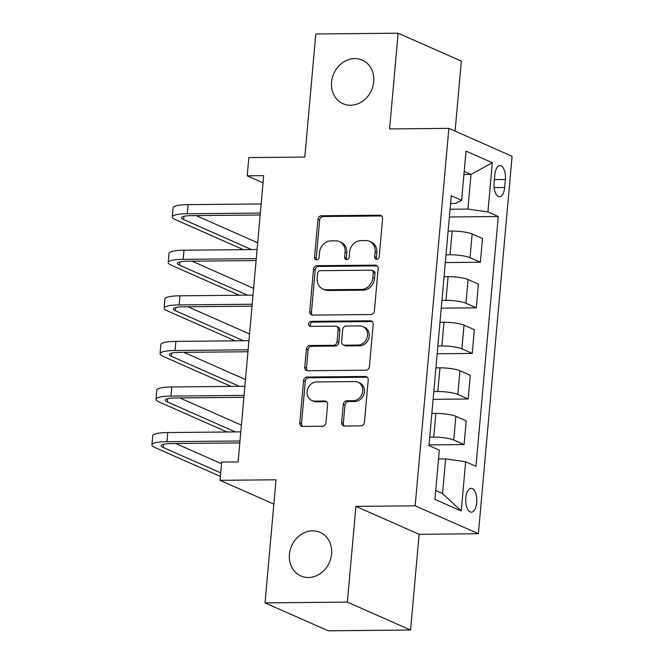 <?xml version="1.0" encoding="UTF-8"?>
<svg xmlns="http://www.w3.org/2000/svg" width="664" height="664" viewBox="0 0 664 664"><rect width="100%" height="100%" fill="white"/><g stroke="black" fill="none" stroke-linecap="round" stroke-linejoin="round"><path stroke-width="1" d="M376.729 259.317A2.556 2.216 -66.2 0 0 379.21 256.785L382.605 218.755A3.652 3.162 -66.2 0 0 380.854 215.443A3.652 3.162 -66.2 0 0 379.692 215.211L321.509 215.758A3.652 3.162 -66.2 0 0 317.956 219.369L314.562 257.4A2.556 2.216 -66.2 0 0 319.093 257.358L319.533 252.436A11.695 10.118 -66.2 0 1 330.896 240.883L335.743 240.833A11.695 10.118 -66.2 0 1 339.445 241.588A11.695 10.118 -66.2 0 1 345.064 252.196L344.624 257.117A2.556 2.216 -66.2 0 0 349.156 257.076L349.588 252.154A11.695 10.118 -66.2 0 1 360.959 240.6L365.806 240.551A11.695 10.118 -66.2 0 1 369.508 241.306A11.695 10.118 -66.2 0 1 375.127 251.913L374.687 256.835A2.556 2.216 -66.2 0 0 376.729 259.317M312.586 530.835A23.838 20.617 -66.2 0 0 290.185 550.033A23.838 20.617 -66.2 0 0 300.875 575.979A23.838 20.617 -66.2 0 0 308.42 577.514A23.838 20.617 -66.2 0 0 330.83 558.308A23.838 20.617 -66.2 0 0 320.131 532.37A23.838 20.617 -66.2 0 0 312.586 530.835M354.734 58.573A23.838 20.617 -66.2 0 0 332.332 77.771A23.838 20.617 -66.2 0 0 343.022 103.709A23.838 20.617 -66.2 0 0 350.567 105.252A23.838 20.617 -66.2 0 0 372.977 86.046A23.838 20.617 -66.2 0 0 362.287 60.109A23.838 20.617 -66.2 0 0 354.734 58.573M476.727 502.673A11.919 5.561 89.5 0 0 471.141 488.339A11.919 5.561 89.5 0 0 465.788 497.842A11.919 5.561 89.5 0 0 471.365 512.176A11.919 5.561 89.5 0 0 476.727 502.673M341.661 422.47A3.652 3.162 -66.2 0 0 343.412 425.782A3.652 3.162 -66.2 0 0 344.574 426.022L360.892 425.865A3.652 3.162 -66.2 0 0 364.445 422.254L368.213 380.015A3.652 3.162 -66.2 0 0 366.462 376.704A3.652 3.162 -66.2 0 0 365.3 376.471L307.117 377.019A3.652 3.162 -66.2 0 0 303.564 380.63L299.796 422.868A3.652 3.162 -66.2 0 0 301.556 426.18A3.652 3.162 -66.2 0 0 302.709 426.412L322.43 426.23A3.652 3.162 -66.2 0 0 325.982 422.619L327.593 404.542A3.652 3.162 -66.2 0 0 325.841 401.23A3.652 3.162 -66.2 0 0 324.679 400.99L314.902 401.081A9.777 8.458 -66.2 0 1 311.806 400.458A9.777 8.458 -66.2 0 1 307.415 389.809A9.777 8.458 -66.2 0 1 316.612 381.933L354.916 381.576A9.777 8.458 -66.2 0 1 358.012 382.207A9.777 8.458 -66.2 0 1 362.403 392.847A9.777 8.458 -66.2 0 1 353.207 400.724L346.824 400.782A3.652 3.162 -66.2 0 0 343.271 404.393L341.661 422.47L343.363 423.225A3.652 3.162 -66.2 0 0 344.334 426.014M455.097 131.123L461.347 61.121L398.126 33.2L315.798 33.98L304.817 157.053L248.834 157.584L247.207 175.819L263.674 175.661L238.119 461.936L221.66 462.094L220.033 480.329L273.842 504.092M347.355 602.107L410.568 630.02L419.117 534.296L355.904 506.375L347.355 602.107L265.027 602.879L276.017 479.798L220.033 480.329M355.904 506.375L415.174 505.819L448.864 128.368L512.077 156.289L478.387 533.731L415.174 505.819M398.126 33.2L389.585 128.932L448.864 128.368M370.827 314.537A3.652 3.162 -66.2 0 0 374.38 310.926L378.148 268.688A3.652 3.162 -66.2 0 0 376.397 265.376A3.652 3.162 -66.2 0 0 375.235 265.143L317.052 265.691A3.652 3.162 -66.2 0 0 313.499 269.302L309.731 311.541A3.652 3.162 -66.2 0 0 311.491 314.852A3.652 3.162 -66.2 0 0 312.644 315.093L370.827 314.537M373.185 324.356L369.416 366.594A3.652 3.162 -66.2 0 1 365.864 370.205L307.681 370.753A3.652 3.162 -66.2 0 1 306.519 370.52A3.652 3.162 -66.2 0 1 304.768 367.2L306.378 349.123A3.652 3.162 -66.2 0 1 309.93 345.512L333.527 345.297A3.652 3.162 -66.2 0 0 337.08 341.686L338.15 329.693A3.652 3.162 -66.2 0 0 336.391 326.381A3.652 3.162 -66.2 0 0 335.237 326.14L310.669 326.373A2.556 2.216 -66.2 0 1 311.117 321.359L370.271 320.803A3.652 3.162 -66.2 0 1 371.425 321.044A3.652 3.162 -66.2 0 1 373.185 324.356M410.568 630.02L328.24 630.8L265.027 602.879M494.796 174.815L494.082 182.832A11.545 5.387 89.5 0 0 499.486 196.718A11.545 5.387 89.5 0 0 504.673 187.514L505.387 179.487A11.545 5.387 89.5 0 0 499.984 165.61A11.545 5.387 89.5 0 0 494.796 174.815M450.59 203.524L455.28 203.483L461.621 200.337L451.279 195.772L428.986 445.577L439.327 450.142L434.928 499.378L461.239 510.998L442.539 493.518L445.627 458.874L438.539 458.94M461.621 200.337L466.012 151.11L492.323 162.73L487.932 211.957L467.921 209.069L450.084 209.235M449.387 216.987L498.266 216.522L487.932 211.957M498.266 216.522L475.972 466.336L465.638 461.77L461.239 510.998M419.117 534.296L478.387 533.731M247.207 175.819L263.035 182.808M463.929 174.491L471.017 174.424L464.202 171.412M467.921 209.069L471.017 174.424L492.323 162.73M429.044 444.913L464.094 444.581L453.753 440.016A14.898 2.722 -174.9 0 0 433.75 437.119L429.741 437.161M464.094 444.581L466.211 420.876L455.869 416.311A14.898 2.722 -174.9 0 0 435.866 413.415L431.857 413.456M433.119 399.33L468.161 398.998L457.828 394.433A14.898 2.722 -174.9 0 0 437.817 391.536L433.808 391.577M468.161 398.998L470.278 375.293L459.944 370.728A14.898 2.722 -174.9 0 0 439.933 367.831L435.924 367.873M437.186 353.738L472.228 353.414L461.895 348.849A14.898 2.722 -174.9 0 0 441.884 345.952L437.875 345.986M472.228 353.414L474.345 329.709L464.011 325.144A14.898 2.722 -174.9 0 0 444 322.248L439.991 322.289M441.253 308.154L476.296 307.822L465.962 303.257A14.898 2.722 -174.9 0 0 445.959 300.369L441.942 300.402M476.296 307.822L478.412 284.117L468.079 279.552A14.898 2.722 -174.9 0 0 448.067 276.664L444.058 276.697M445.32 262.57L480.371 262.238L470.029 257.673A14.898 2.722 -174.9 0 0 450.026 254.785L446.009 254.818M480.371 262.238L482.479 238.534L472.145 233.969A14.898 2.722 -174.9 0 0 452.142 231.08L448.125 231.113M435.725 490.505L442.539 493.518M445.627 458.874L465.638 461.77M376.87 259.309A2.556 2.216 -66.2 0 1 376.397 257.582L376.837 252.66A11.695 10.118 -66.2 0 0 371.217 242.061L369.508 241.306M339.445 241.588L341.155 242.343A11.695 10.118 -66.2 0 1 346.774 252.951L346.334 257.873A2.556 2.216 -66.2 0 0 346.807 259.591M381.642 215.966A3.652 3.162 -66.2 0 0 381.402 215.958L323.219 216.514A3.652 3.162 -66.2 0 0 319.666 220.116L316.272 258.155A2.556 2.216 -66.2 0 0 316.745 259.873M377.185 265.907A3.652 3.162 -66.2 0 0 376.944 265.899L318.762 266.447A3.652 3.162 -66.2 0 0 315.209 270.057L311.441 312.296A3.652 3.162 -66.2 0 0 312.412 315.085M373.276 272.672A2.556 2.216 -66.2 0 0 371.234 270.19L320.164 270.671A2.556 2.216 -66.2 0 0 317.674 273.194L317.209 278.39A11.695 10.118 -66.2 0 0 322.828 288.989A11.695 10.118 -66.2 0 0 326.539 289.745L361.448 289.413A11.695 10.118 -66.2 0 0 372.811 277.859L373.276 272.672L374.986 273.427A2.556 2.216 -66.2 0 0 373.757 271.103L372.047 270.356M322.828 288.989L324.538 289.745A11.695 10.118 -66.2 0 0 328.24 290.5L326.539 289.745M374.986 273.427L374.521 278.614A11.695 10.118 -66.2 0 1 363.15 290.168L328.24 290.5M336.391 326.381L338.101 327.136A3.652 3.162 -66.2 0 1 339.86 330.448L338.789 342.441A3.652 3.162 -66.2 0 1 335.237 346.052L311.64 346.268A3.652 3.162 -66.2 0 0 308.088 349.878L306.477 367.956A3.652 3.162 -66.2 0 0 307.44 370.744M372.213 321.567A3.652 3.162 -66.2 0 0 371.981 321.559L312.827 322.115A2.556 2.216 -66.2 0 0 310.81 326.373M358.012 345.064A9.777 8.458 -66.2 0 0 367.209 337.188A9.777 8.458 -66.2 0 0 362.818 326.539A9.777 8.458 -66.2 0 0 359.722 325.908L346.226 326.041A3.652 3.162 -66.2 0 0 342.674 329.651L341.603 341.645A3.652 3.162 -66.2 0 0 343.363 344.956A3.652 3.162 -66.2 0 0 344.516 345.189L358.012 345.064L359.722 345.819A9.777 8.458 -66.2 0 0 368.91 337.943A9.777 8.458 -66.2 0 0 364.528 327.294L362.818 326.539M343.363 344.956L345.072 345.712A3.652 3.162 -66.2 0 0 346.226 345.944L344.516 345.189M359.722 345.819L346.226 345.944M358.012 382.207L359.722 382.954A9.777 8.458 -66.2 0 1 364.104 393.603A9.777 8.458 -66.2 0 1 354.916 401.479L348.534 401.537A3.652 3.162 -66.2 0 0 344.981 405.148L343.363 423.225M311.806 400.458L313.516 401.205A9.777 8.458 -66.2 0 0 316.612 401.836L314.902 401.081M326.63 401.753A3.652 3.162 -66.2 0 0 326.389 401.745L316.612 401.836M367.25 377.227A3.652 3.162 -66.2 0 0 367.009 377.218L308.826 377.774A3.652 3.162 -66.2 0 0 305.274 381.385L301.506 423.624A3.652 3.162 -66.2 0 0 302.477 426.404M243.348 249.656L175.387 219.643A27.929 5.113 5.1 0 1 172.267 216.929L173.08 207.807A27.929 5.113 5.1 0 1 188.086 204.637L261.151 203.939M172.267 216.929A27.929 5.113 5.1 0 1 187.273 213.75L260.338 213.061M260.163 214.987L191.539 215.634A18.617 3.411 -174.9 0 0 181.538 217.751A18.617 3.411 -174.9 0 0 183.621 219.568L251.581 249.581M196.087 215.593L257.682 242.8M239.281 295.239L171.32 265.226A27.929 5.113 5.1 0 1 168.2 262.512L169.013 253.391A27.929 5.113 5.1 0 1 184.019 250.22L257.076 249.531M168.2 262.512A27.929 5.113 5.1 0 1 183.206 259.333L256.262 258.645M256.096 260.57L187.472 261.218A18.617 3.411 -174.9 0 0 177.471 263.342A18.617 3.411 -174.9 0 0 179.554 265.152L247.514 295.165M192.02 261.176L253.615 288.383M235.214 340.831L167.253 310.81A27.929 5.113 5.1 0 1 164.124 308.096L164.938 298.983A27.929 5.113 5.1 0 1 179.952 295.804L253.009 295.115M164.124 308.096A27.929 5.113 5.1 0 1 179.139 304.917L252.196 304.228M252.029 306.162L183.405 306.809A18.617 3.411 -174.9 0 0 173.404 308.926A18.617 3.411 -174.9 0 0 175.487 310.735L243.447 340.748M187.945 306.76L249.539 333.967M231.147 386.415L163.178 356.394A27.929 5.113 5.1 0 1 160.057 353.68L160.871 344.566A27.929 5.113 5.1 0 1 175.877 341.387L248.942 340.698M160.057 353.68A27.929 5.113 5.1 0 1 175.064 350.509L248.128 349.82M247.954 351.746L179.338 352.393A18.617 3.411 -174.9 0 0 169.337 354.51A18.617 3.411 -174.9 0 0 171.412 356.319L239.38 386.34M183.878 352.352L245.472 379.551M227.08 431.998L159.111 401.986A27.929 5.113 5.1 0 1 155.99 399.263L156.804 390.15A27.929 5.113 5.1 0 1 171.81 386.971L244.875 386.282M155.99 399.263A27.929 5.113 5.1 0 1 170.997 396.093L244.061 395.404M243.887 397.329L175.271 397.977A18.617 3.411 -174.9 0 0 165.261 400.093A18.617 3.411 -174.9 0 0 167.345 401.903L235.305 431.924M179.811 397.935L241.406 425.134M220.382 476.42L155.044 447.569A27.929 5.113 5.1 0 1 151.923 444.855L152.737 435.733A27.929 5.113 5.1 0 1 167.743 432.563L240.808 431.866M151.923 444.855A27.929 5.113 5.1 0 1 166.93 441.676L239.994 440.987M239.82 442.913L171.204 443.56A18.617 3.411 -174.9 0 0 161.194 445.677A18.617 3.411 -174.9 0 0 163.278 447.494L220.697 472.851M175.744 443.519L221.51 463.729M433.75 437.119L435.866 413.415M437.817 391.536L439.933 367.831M441.884 345.952L444 322.248M445.959 300.369L448.067 276.664M450.026 254.785L452.142 231.08M470.029 257.673L472.145 233.969M465.962 303.257L468.079 279.552M461.895 348.849L464.011 325.144M457.828 394.433L459.944 370.728M453.753 440.016L455.869 416.311M494.373 179.595L505.387 179.487M494.124 187.613L504.673 187.514M376.837 252.66L375.127 251.913M346.334 257.873L344.624 257.117M346.774 252.951L345.064 252.196M316.272 258.155L314.562 257.4M319.666 220.116L317.956 219.369M323.219 216.514L321.509 215.758M381.402 215.958L379.692 215.211M376.397 257.582L374.687 256.835M311.441 312.296L309.731 311.541M315.209 270.057L313.499 269.302M318.762 266.447L317.052 265.691M376.944 265.899L375.235 265.143M363.15 290.168L361.448 289.413M374.521 278.614L372.811 277.859M306.477 367.956L304.768 367.2M308.088 349.878L306.378 349.123M311.64 346.268L309.93 345.512M335.237 346.052L333.527 345.297M338.789 342.441L337.08 341.686M339.86 330.448L338.15 329.693M312.827 322.115L311.117 321.359M371.981 321.559L370.271 320.803M344.981 405.148L343.271 404.393M348.534 401.537L346.824 400.782M354.916 401.479L353.207 400.724M326.389 401.745L324.679 400.99M301.506 423.624L299.796 422.868M305.274 381.385L303.564 380.63M308.826 377.774L307.117 377.019M367.009 377.218L365.3 376.471M188.086 204.637L187.273 213.75M183.911 216.339L183.621 219.568M184.019 250.22L183.206 259.333M179.836 261.923L179.554 265.152M179.952 295.804L179.139 304.917M175.769 307.507L175.487 310.735M175.877 341.387L175.064 350.509M171.702 353.099L171.412 356.319M171.81 386.971L170.997 396.093M167.635 398.682L167.345 401.903M167.743 432.563L166.93 441.676M163.568 444.266L163.278 447.494"/></g></svg>
